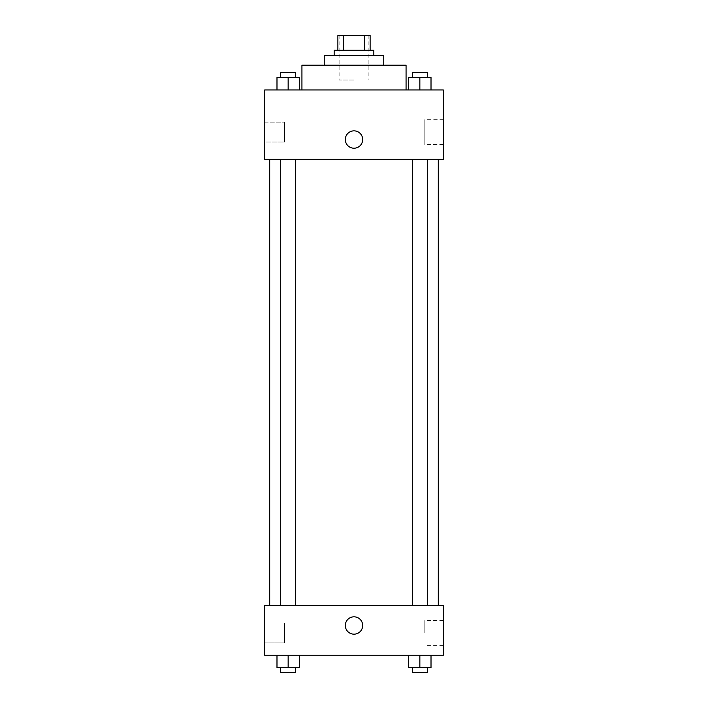 <?xml version="1.0" encoding="UTF-8"?>
<svg xmlns="http://www.w3.org/2000/svg" width="708" height="708" viewBox="0 0 708 708"><rect width="100%" height="100%" fill="white"/><g stroke="black" fill="none" stroke-linecap="round" stroke-linejoin="round"><path stroke-width="0.53" stroke-dasharray="3.54 2.66" d="M354 80.031L339.123 80.031L354 80.031M354 35.4L339.123 35.4L354 35.4M364.434 50.277L364.434 35.4L370.116 35.4L370.116 50.277L343.566 50.277L370.116 50.277M364.434 35.4L337.884 35.4M343.566 50.277L337.884 50.277L343.566 50.277L343.566 35.4M373.833 50.277L334.167 50.277M334.167 55.233L373.833 55.233L334.167 55.233M383.754 55.233L324.246 55.233M324.246 65.154L383.754 65.154L324.246 65.154M406.065 65.154L301.935 65.154M301.935 89.943L406.065 89.943L301.935 89.943M443.261 89.943L264.739 89.943L264.739 159.371L443.261 159.371L443.261 89.943M276.987 89.943L299.307 89.943L276.987 89.943L299.307 89.943L276.987 89.943L288.147 89.943L288.147 77.553L276.987 77.553L295.59 77.553L276.987 77.553L276.987 89.943L288.147 89.943L276.987 89.943L276.987 77.553L276.987 89.943L299.307 89.943L288.147 89.943L288.147 77.553L299.307 77.553L280.713 77.553L299.307 77.553L299.307 89.943L299.307 77.553M408.693 89.943L431.013 89.943L408.693 89.943L431.013 89.943L408.693 89.943L419.853 89.943L419.853 77.553L408.693 77.553L427.287 77.553L408.693 77.553L408.693 89.943L419.853 89.943L408.693 89.943L408.693 77.553L408.693 89.943L431.013 89.943L419.853 89.943L419.853 77.553L431.013 77.553L412.41 77.553L431.013 77.553L431.013 89.943L431.013 77.553M362.682 139.538A8.682 8.682 0 0 0 349.663 132.015A8.682 8.682 0 0 0 349.663 147.052A8.682 8.682 0 0 0 362.682 139.538A8.682 8.682 0 0 1 349.663 147.052A8.682 8.682 0 0 1 349.663 132.015A8.682 8.682 0 0 1 362.682 139.538M443.261 119.661L443.261 144.529L443.261 119.661L424.809 119.661L424.809 144.529L424.809 119.661M345.318 139.538A8.682 8.682 0 0 0 358.337 147.052A8.682 8.682 0 0 0 358.337 132.015A8.682 8.682 0 0 0 345.318 139.538M264.739 142.016L264.739 122.174L264.739 142.016L264.739 122.174L264.739 142.016L284.581 142.016L284.581 122.174L284.581 142.016L284.581 122.174L284.581 142.016L264.739 142.016M419.853 159.371L412.41 159.371L419.853 159.371M288.147 159.371L295.59 159.371L288.147 159.371M354 159.371L269.704 159.371L354 159.371M354 605.659L269.704 605.659L354 605.659M419.853 605.659L412.41 605.659L419.853 605.659M288.147 605.659L295.59 605.659L288.147 605.659M443.261 605.659L264.739 605.659L264.739 655.245L443.261 655.245L443.261 605.659M264.739 632.934L264.739 623.013L264.739 632.934M431.013 667.644L431.013 655.245L431.013 667.644L419.853 667.644L431.013 667.644L419.853 667.644L419.853 655.245L431.013 655.245L408.693 655.245L431.013 655.245L408.693 655.245L431.013 655.245L408.693 655.245L431.013 655.245L419.853 655.245L419.853 667.644L408.693 667.644L408.693 655.245L408.693 667.644L427.287 667.644L408.693 667.644L408.693 655.245M299.307 667.644L299.307 655.245L299.307 667.644L288.147 667.644L299.307 667.644L288.147 667.644L288.147 655.245L299.307 655.245L276.987 655.245L299.307 655.245L276.987 655.245L299.307 655.245L276.987 655.245L299.307 655.245L288.147 655.245L288.147 667.644L276.987 667.644L276.987 655.245L276.987 667.644L295.59 667.644L276.987 667.644L276.987 655.245M264.739 642.846L284.581 642.846L284.581 623.013L284.581 642.846L284.581 623.013L284.581 642.846L264.739 642.846M443.261 632.934L443.261 620.491L443.261 632.934M354 616.81A8.682 8.682 0 0 0 346.486 629.828A8.682 8.682 0 0 0 361.514 629.828A8.682 8.682 0 0 0 354 616.81A8.682 8.682 0 0 1 361.514 629.828A8.682 8.682 0 0 1 346.486 629.828A8.682 8.682 0 0 1 354 616.81M424.809 632.934L424.809 620.491L424.809 632.934M354 634.173A8.682 8.682 0 0 0 361.514 621.155A8.682 8.682 0 0 0 346.486 621.155A8.682 8.682 0 0 0 354 634.173M412.41 667.644L412.41 672.6L427.287 672.6L412.41 672.6L427.287 672.6L427.287 667.644L412.41 667.644L427.287 667.644M419.853 667.644L419.853 655.245M280.713 667.644L280.713 672.6L295.59 672.6L280.713 672.6L295.59 672.6L295.59 667.644L280.713 667.644L295.59 667.644M288.147 667.644L288.147 655.245M412.41 77.553L412.41 72.588L427.287 72.588L412.41 72.588L427.287 72.588L427.287 77.553M419.853 89.943L419.853 77.553M280.713 77.553L280.713 72.588L295.59 72.588L280.713 72.588L295.59 72.588L295.59 77.553M288.147 89.943L288.147 77.553M339.123 35.4L339.123 80.031M368.877 35.4L368.877 80.031M443.261 144.529L424.809 144.529M264.739 122.174L284.581 122.174L264.739 122.174M295.59 605.659L295.59 159.371M280.713 605.659L280.713 159.371M427.287 605.659L427.287 159.371M412.41 605.659L412.41 159.371M264.739 623.013L284.581 623.013L264.739 623.013M443.261 620.491L424.809 620.491M443.261 645.369L424.809 645.369"/><path stroke-width="1.06" d="M343.566 50.277L343.566 35.4L337.884 35.4L337.884 50.277L337.884 35.4M343.566 35.4L370.116 35.4L370.116 50.277M364.434 50.277L364.434 35.4M334.167 55.233L334.167 50.277L373.833 50.277L373.833 55.233M324.246 65.154L324.246 55.233L383.754 55.233L383.754 65.154M301.935 89.943L301.935 65.154L406.065 65.154L406.065 89.943M264.739 89.943L443.261 89.943L443.261 159.371L264.739 159.371L264.739 89.943M345.318 139.538A8.682 8.682 0 0 1 358.337 132.015A8.682 8.682 0 0 1 358.337 147.052A8.682 8.682 0 0 1 345.318 139.538M264.739 605.659L443.261 605.659L443.261 655.245L264.739 655.245L264.739 605.659M354 634.173A8.682 8.682 0 0 1 346.486 621.155A8.682 8.682 0 0 1 361.514 621.155A8.682 8.682 0 0 1 354 634.173M408.693 655.245L408.693 667.644L431.013 667.644L431.013 655.245L431.013 667.644M419.853 667.644L419.853 655.245M427.287 667.644L427.287 672.6L412.41 672.6L412.41 667.644M276.987 655.245L276.987 667.644L299.307 667.644L299.307 655.245L299.307 667.644M288.147 667.644L288.147 655.245M295.59 667.644L295.59 672.6L280.713 672.6L280.713 667.644M408.693 89.943L408.693 77.553L431.013 77.553L431.013 89.943L431.013 77.553M419.853 89.943L419.853 77.553M427.287 77.553L427.287 72.588L412.41 72.588L412.41 77.553M276.987 89.943L276.987 77.553L299.307 77.553L299.307 89.943L299.307 77.553M288.147 89.943L288.147 77.553M295.59 77.553L295.59 72.588L280.713 72.588L280.713 77.553M438.296 605.659L438.296 159.371M269.704 605.659L269.704 159.371M412.41 159.371L412.41 605.659M427.287 159.371L427.287 605.659M295.59 605.659L295.59 159.371M280.713 605.659L280.713 159.371"/></g></svg>
